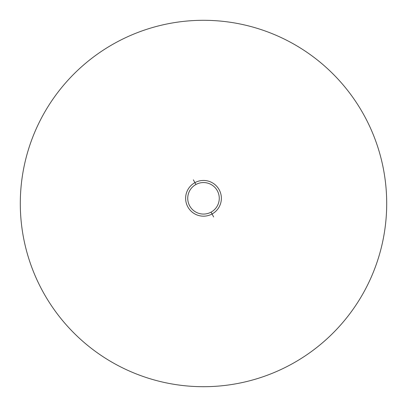 <?xml version="1.0" encoding="UTF-8"?>
<svg xmlns="http://www.w3.org/2000/svg" width="407" height="407" viewBox="0 0 407 407"><rect width="100%" height="100%" fill="white"/><g stroke="black" fill="none" stroke-linecap="round" stroke-linejoin="round"><path stroke-width="0.61" d="M195.94 184.483A15.766 15.756 -0 0 0 189.667 205.866A15.766 15.756 -0 0 0 211.06 212.139A15.766 15.756 -0 0 0 217.333 190.756A15.766 15.756 -0 0 0 195.94 184.483A15.766 15.756 -0 0 0 189.667 205.866A15.766 15.756 -0 0 0 211.06 212.139A183.201 2.498 61.4 0 1 212.067 213.99A17.867 17.862 180 0 1 187.82 206.878A17.867 17.862 180 0 1 194.933 182.641A183.201 2.498 61.4 0 1 195.94 184.483A15.766 15.756 -0 0 1 217.333 190.756A15.766 15.756 -0 0 1 211.06 212.139A183.201 2.498 61.4 0 1 212.067 213.99A17.867 17.862 180 0 1 187.82 206.878A17.867 17.862 180 0 1 194.933 182.641A17.867 17.862 180 0 1 219.18 189.754A17.867 17.862 180 0 1 212.067 213.99L213.65 216.977L212.067 213.99A17.867 17.862 180 0 0 219.18 189.754A17.867 17.862 180 0 0 194.933 182.641A183.201 2.498 61.4 0 1 195.94 184.483M193.35 179.843L194.933 182.641L193.35 179.843M42.74 291.356A183.201 183.201 0 0 0 359.966 298.794A183.201 183.201 0 0 0 207.794 20.35A183.201 183.201 0 0 0 42.74 291.356M364.26 115.644A183.201 183.201 0 0 0 47.034 108.206A183.201 183.201 0 0 0 199.206 386.65A183.201 183.201 0 0 0 364.26 115.644"/></g></svg>
